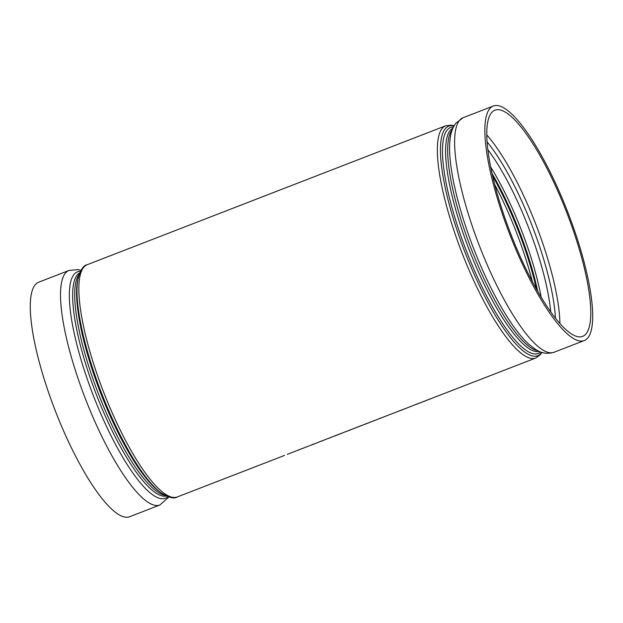 <?xml version="1.0" encoding="UTF-8"?>
<svg xmlns="http://www.w3.org/2000/svg" width="623" height="623" viewBox="0 0 623 623"><rect width="100%" height="100%" fill="white"/><g stroke="black" fill="none" stroke-linecap="round" stroke-linejoin="round"><path stroke-width="0.93" d="M282.328 456.238L284.524 455.335M288.223 453.957L294.57 451.511M296.992 450.561L294.562 451.496M297.296 450.421L303.915 447.906M303.323 448.116L308.33 446.161M307.046 446.722L308.634 446.091M311.952 444.76L313.322 444.183A124.545 30.753 -111.2 0 0 313.891 444.004L312.193 444.729A124.6 30.768 -111.2 0 1 311.967 444.806L309.491 445.671M323.835 440.157A124.6 30.768 -111.2 0 1 322.994 440.539L322.146 440.874A124.6 30.768 -111.2 0 1 321.351 441.131L322.184 440.749A124.545 30.753 -111.2 0 0 322.979 440.492L328.633 438.296M331.117 437.33A124.6 30.768 -111.2 0 1 330.283 437.72L329.435 438.047A124.6 30.768 -111.2 0 1 328.64 438.304L329.474 437.922A124.545 30.753 -111.2 0 0 330.26 437.665L340.275 433.733A124.545 30.753 -111.2 0 0 341.069 433.476L343.203 432.65M337.596 434.885L333.951 436.295L337.596 434.885A124.6 30.768 -111.2 0 0 337.845 434.784L337.822 434.737M348.428 430.633L349.285 430.306A124.6 30.768 -111.2 0 0 350.071 430.049L349.223 430.376A124.6 30.768 -111.2 0 1 348.428 430.633L349.285 430.306M356.247 427.596L350.056 429.995A124.545 30.753 -111.2 0 1 349.262 430.252M346.949 431.256L348.428 430.625M355.32 428.017L351.66 429.372L355.32 428.017A124.6 30.768 -111.2 0 0 355.569 427.915L355.554 427.869M356.551 427.464L363.318 424.855M364.439 424.481L362.454 425.19M363.832 424.637L370.599 422.036M375.077 420.299A124.6 30.768 -111.2 0 1 374.236 420.689L373.387 421.016A124.6 30.768 -111.2 0 1 372.593 421.273L373.426 420.891A124.545 30.753 -111.2 0 0 374.213 420.634L406.476 408.127M398.354 411.273L401.01 410.199M406.492 408.174L418.111 403.572M425.517 400.737L425.026 400.947A124.545 30.753 -111.2 0 1 424.964 400.963A124.545 30.753 -111.2 0 1 424.177 401.22L422.519 401.913M429.559 399.234L429.224 399.374A124.6 30.768 -111.2 0 1 428.569 399.584L429.418 399.25A124.6 30.768 -111.2 0 0 430.213 398.993L429.356 399.327M454.128 125.729L451.519 125.145L445.733 125.776A124.545 30.753 68.8 0 0 460.856 249.878A124.545 30.753 68.8 0 0 535.741 358.038L430.189 398.938A124.545 30.753 -111.2 0 1 429.395 399.203M80.99 270.327L78.124 269.619L68.989 270.452L38.743 282.172A125.776 31.057 68.8 0 0 54.622 409.085A125.776 31.057 68.8 0 0 128.836 516.989A125.776 31.057 68.8 0 0 129.639 516.732L159.885 505.012L168.833 497.014M581.843 336.646A121.306 29.951 -111.2 0 1 509.676 231.055A121.306 29.951 -111.2 0 1 494.95 110.178A121.306 29.951 -111.2 0 1 566.712 212.466A121.306 29.951 -111.2 0 1 582.614 336.397A121.306 29.951 -111.2 0 1 581.843 336.646M583.432 340.828A125.776 31.057 -111.2 0 1 508.602 231.335A125.776 31.057 -111.2 0 1 493.33 106.011A125.776 31.057 -111.2 0 1 567.74 212.069A125.776 31.057 -111.2 0 1 584.226 340.571A125.776 31.057 -111.2 0 1 583.432 340.828M427.643 399.88L429.418 399.25M425.54 400.784L427.658 399.927M424.177 401.22L424.193 401.274A124.6 30.768 -111.2 0 0 424.987 401.017L424.138 401.344A124.6 30.768 -111.2 0 1 423.344 401.601L424.193 401.274M431.046 398.611A124.6 30.768 -111.2 0 1 430.213 398.993M418.134 403.618L422.316 402.014M421.646 402.31L415.44 404.709M407.497 407.769L408.112 407.535M401.033 410.245L405.518 408.501M398.299 411.359L405.207 408.641M399.203 410.946L400.254 410.58M379.563 418.399L381.198 417.877M383.41 417.13L385.676 416.187M369.735 422.371L373.426 420.891M374.236 420.689A124.6 30.768 -111.2 0 1 373.442 420.946M363.855 424.691L365.818 423.827M365.841 423.881L368.894 422.752M369.439 422.526L364.704 424.364M356.566 427.518L358.536 426.654M362.158 425.353L356.216 427.604M358.56 426.7L361.613 425.579M348.849 430.454L346.419 431.466M344.239 432.198L347.47 431.054M343.211 432.658L344.262 432.253M350.913 429.66A124.6 30.768 -111.2 0 1 350.071 430.049M341.926 433.149A124.6 30.768 -111.2 0 1 341.085 433.53L340.236 433.857A124.6 30.768 -111.2 0 1 339.449 434.114L340.275 433.733M341.085 433.53A124.6 30.768 -111.2 0 1 340.298 433.787M328.64 438.304L329.474 437.922M330.283 437.72A124.6 30.768 -111.2 0 1 329.489 437.977M318.384 442.268L322.184 440.749M322.994 440.539A124.6 30.768 -111.2 0 1 322.208 440.796M313.314 444.292L312.216 444.713A124.6 30.768 -111.2 0 1 312.193 444.729M311.967 444.806L313.065 444.386A124.6 30.768 -111.2 0 1 312.489 444.565L313.322 444.183M313.891 444.004L313.914 444.059A124.6 30.768 -111.2 0 1 313.338 444.23M313.914 444.059L318.408 442.314M316.982 442.867L314.163 443.965M297.319 450.476L299.281 449.611M302.903 448.311L296.961 450.569M299.305 449.666L302.357 448.537M292.016 452.485L292.903 452.205M283.122 455.989L177.236 496.967A124.545 30.753 -111.2 0 1 102.351 388.807A124.545 30.753 -111.2 0 1 87.228 264.705L445.733 125.776M282.344 456.293L284.547 455.382M288.247 453.949L287.312 454.369M494.748 184.548A120.075 29.647 -111.2 0 1 517.44 235.035A120.075 29.647 -111.2 0 1 532.354 281.58M160.866 492.723L159.169 491.461A121.197 29.927 -111.2 0 1 99.454 390.021A121.197 29.927 -111.2 0 1 77.587 280.942L77.992 278.863A123.12 30.402 68.8 0 0 100.21 389.679A123.12 30.402 68.8 0 0 160.866 492.723C168.88 497.699 174.339 499.116 177.236 496.967M79.183 274.346A119.772 29.569 68.8 0 0 97.313 390.894A119.772 29.569 68.8 0 0 164.791 495.262M166.271 496.009A119.772 29.569 -111.2 0 1 95.249 391.696A119.772 29.569 -111.2 0 1 79.767 272.796M80.453 271.317A121.407 29.974 68.8 0 0 92.259 392.809A121.407 29.974 68.8 0 0 167.766 496.64M68.989 270.452A125.776 31.057 68.8 0 0 85.476 398.954A125.776 31.057 68.8 0 0 159.885 505.012M536.512 289.22A118.643 29.297 68.8 0 0 519.582 234.162A118.643 29.297 68.8 0 0 492.676 176.099M492.115 173.646A116.727 28.822 -111.2 0 1 520.337 233.82A116.727 28.822 -111.2 0 1 537.75 291.408M541.169 297.233A115.294 28.471 68.8 0 0 522.479 232.947A115.294 28.471 68.8 0 0 490.714 167.042M487.879 149.691A115.294 28.471 -111.2 0 1 529.566 230.199A115.294 28.471 -111.2 0 1 550.763 311.967M487.116 141.896A118.3 29.211 -111.2 0 1 555.459 318.244M559.898 323.563A121.306 29.951 68.8 0 0 486.812 134.965M541.784 352.345A123.12 30.402 -111.2 0 1 464.875 251.926A123.12 30.402 -111.2 0 1 454.027 125.908M453.474 126.944A121.197 29.927 68.8 0 0 466.534 251.287A121.197 29.927 68.8 0 0 540.671 351.956M539.425 351.434A119.772 29.569 -111.2 0 1 469.345 250.197A119.772 29.569 -111.2 0 1 452.898 128.174M452.337 129.553A119.772 29.569 68.8 0 0 471.409 249.395A119.772 29.569 68.8 0 0 538.07 350.796M529.262 344.644A121.407 29.974 -111.2 0 1 472.46 245.47A121.407 29.974 -111.2 0 1 449.977 140.043C450.53 133.493 452.462 127.91 455.771 123.276L463.084 117.731A125.776 31.057 -111.2 0 0 478.355 243.063A125.776 31.057 -111.2 0 0 553.979 352.291C547.306 354.238 541.185 353.28 535.601 349.41L529.262 344.644M428.562 399.569L424.964 400.963M77.992 278.863C80.562 269.79 83.638 265.071 87.228 264.705M541.979 352.416L540.445 354.604L535.741 358.038M493.33 106.011L463.084 117.731M584.226 340.571L553.979 352.291"/></g></svg>
